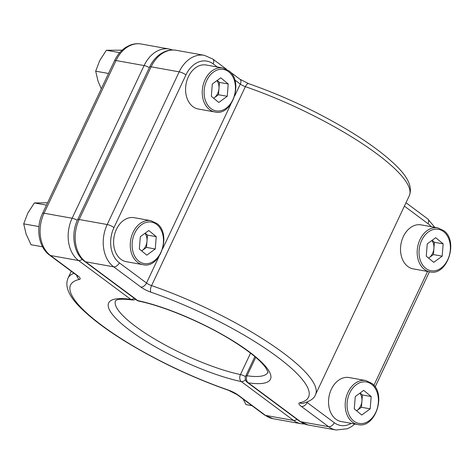 <?xml version="1.0" encoding="UTF-8"?>
<svg xmlns="http://www.w3.org/2000/svg" width="474" height="474" viewBox="0 0 474 474"><rect width="100%" height="100%" fill="white"/><g stroke="black" fill="none" stroke-linecap="round" stroke-linejoin="round"><path stroke-width="0.71" d="M427.246 243.873L435.701 237.705L443.166 243.849L442.177 256.161L433.728 262.329L426.262 256.185L427.246 243.873M437.775 227.858L421.113 224.872A22.355 16.442 100.2 0 0 400.986 243.98A22.355 16.442 100.2 0 0 413.233 268.882L429.894 271.869A22.355 16.442 -79.8 0 1 417.647 246.96A22.355 16.442 -79.8 0 1 437.775 227.858L443.913 230.743C458.879 241.438 447.095 276.312 429.894 271.869M443.166 243.849L434.391 242.279L432.063 240.359M434.391 242.279L433.408 254.591L442.177 256.161M433.408 254.591L428.597 258.105M428.567 258.087A10.742 7.898 100.2 0 0 429.183 257.678A10.742 7.898 100.2 0 0 433.9 248.435A10.742 7.898 100.2 0 0 431.885 240.49M355.263 396.554L363.712 390.386L371.178 396.537L370.194 408.849L361.745 415.017L354.279 408.872L355.263 396.554M365.792 380.539L349.131 377.553A22.355 16.442 100.2 0 0 329.003 396.661A22.355 16.442 100.2 0 0 341.244 421.564L357.911 424.55A22.355 16.442 -79.8 0 1 345.664 399.647A22.355 16.442 -79.8 0 1 365.792 380.539L371.93 383.43C386.897 394.125 375.112 429 357.911 424.55M371.178 396.537L362.409 394.966L360.074 393.041M362.409 394.966L361.425 407.279L370.194 408.849M361.425 407.279L356.608 410.792A10.742 7.898 100.2 0 0 357.2 410.36A10.742 7.898 100.2 0 0 361.917 401.123A10.742 7.898 100.2 0 0 359.896 393.171M212.311 83.999L220.76 77.831L228.225 83.981L227.242 96.293L218.787 102.461L211.321 96.317L212.311 83.999M222.839 67.983L206.178 65.003A22.355 16.442 100.2 0 0 186.051 84.105A22.355 16.442 100.2 0 0 198.292 109.014L214.953 111.994A22.355 16.442 -79.8 0 1 202.712 87.092A22.355 16.442 -79.8 0 1 222.839 67.983L228.978 70.875C243.944 81.569 232.159 116.444 214.953 111.994M228.225 83.981L219.456 82.411L217.122 80.485M219.456 82.411L218.473 94.723L227.242 96.293M218.473 94.723L213.656 98.237M213.632 98.213A10.742 7.898 100.2 0 0 214.242 97.81A10.742 7.898 100.2 0 0 218.964 88.567A10.742 7.898 100.2 0 0 216.944 80.616M140.328 236.686L148.777 230.518L156.242 236.662L155.253 248.98L146.804 255.148L139.338 248.998L140.328 236.686M150.856 220.671L134.189 217.684A22.355 16.442 100.2 0 0 114.062 236.793A22.355 16.442 100.2 0 0 126.309 261.695L142.97 264.682A22.355 16.442 -79.8 0 1 130.729 239.773A22.355 16.442 -79.8 0 1 150.856 220.671L156.995 223.556C171.961 234.257 160.176 269.125 142.97 264.682M156.242 236.662L147.473 235.092L145.139 233.172M147.473 235.092L146.484 247.41L155.253 248.98M146.484 247.41L141.673 250.918M141.649 250.9A10.742 7.898 100.2 0 0 142.259 250.491A10.742 7.898 100.2 0 0 146.981 241.248A10.742 7.898 100.2 0 0 144.961 233.303M243.162 399.114L245.965 404.6L251.996 405.685M38.939 226.584L23.7 223.852L26.111 234.067L31.029 244.732L42.559 246.8M47.566 202.783L34.371 202.949L27.782 213.176L23.7 223.852M46.464 205.118L34.371 202.949M108.528 73.47L95.683 71.171L98.094 81.386L101.3 88.81M122.168 50.173L106.36 50.268L99.765 60.494L95.683 71.171M119.744 52.667L106.36 50.268M115.591 300.629A84.165 19.624 -154.8 0 0 155.401 339.455A84.165 19.624 -154.8 0 0 240.448 374.573L250.556 353.142M71.278 271.264L68.031 278.155A136.767 31.888 25.2 0 1 73.974 273.267M149.328 67.622A5.261 1.226 25.2 0 0 144.108 65.56L116.041 60.536L44.058 213.217L72.125 218.247L144.108 65.56A31.562 23.214 -79.8 0 1 169.212 49.029L141.151 43.999A31.562 23.214 100.2 0 0 116.041 60.536A5.261 1.226 25.2 0 0 114.542 60.713L42.559 213.395A5.261 1.226 25.2 0 1 44.058 213.217A31.562 23.214 100.2 0 0 50.511 255.516L77.683 275.72A5.261 3.348 126.6 0 1 76.723 275.317L49.557 255.107C38.412 247.155 35.568 227.656 42.559 213.395M264.492 414.975A5.261 3.348 -53.4 0 0 265.452 415.384A31.562 23.214 100.2 0 0 272.977 418.69L264.492 414.975L237.326 394.771A5.261 3.348 -53.4 0 0 238.28 395.174L265.452 415.384L293.513 420.408L241.313 381.582A89.42 20.85 25.2 0 1 129.917 330.419A89.42 20.85 25.2 0 1 130.777 299.367L78.577 260.54L50.511 255.516A5.261 3.348 126.6 0 1 49.557 255.107M76.788 275.364A5.261 4.894 77.6 0 0 79.472 279.399A10.523 2.453 -154.8 0 0 77.683 275.72M79.472 279.399A131.505 30.662 -154.8 0 0 101.857 325.395A131.505 30.662 -154.8 0 0 228.178 390.007A5.261 2.169 109 0 0 228.646 390.351C192.248 377.577 157.706 361.212 125.006 341.25C107.408 330.348 93.455 320.009 83.14 310.227C69.423 297.577 64.387 286.883 68.031 278.155M238.28 395.174A10.523 2.453 -154.8 0 0 228.178 390.007M82.174 259.26A5.261 3.348 -53.4 0 1 78.577 260.54A31.562 23.214 -79.8 0 1 72.125 218.247A5.261 1.226 25.2 0 1 77.351 220.309M272.977 418.69L301.037 423.715A31.562 23.214 -79.8 0 1 293.513 420.408A5.261 3.348 -53.4 0 0 296.92 419.289M245.496 376.617A5.261 1.226 25.2 0 0 240.448 374.573A5.261 3.668 -78.2 0 0 241.313 381.582A5.261 3.348 -53.4 0 0 245.485 379.769M134.183 298.247A5.261 3.348 -53.4 0 1 130.777 299.367A5.261 4.059 98.3 0 0 132.199 299.947A5.261 5.261 0 0 0 135.594 299.295M255.735 357.343L247.049 375.758A84.165 19.624 -154.8 0 0 267.84 372.404C268.432 372.86 267.668 371.225 265.558 367.51C259.906 359.707 247.831 350.156 229.345 338.845C201.414 321.893 163.317 306.062 138.9 301.144A5.261 3.668 101.8 0 1 137.792 300.623A89.42 20.85 25.2 0 1 249.188 351.785A89.42 20.85 25.2 0 1 248.329 382.838L300.528 421.664L328.595 426.695L301.423 406.485A5.261 3.348 -53.4 0 0 307.116 402.485L334.283 422.695A26.301 19.345 100.2 0 0 351.275 423.365M217.347 67L213.14 63.872A26.301 19.345 100.2 0 0 185.95 74.892A5.261 1.226 25.2 0 0 179.184 71.847L151.123 66.816L79.14 219.503L107.201 224.528L179.184 71.847A31.562 23.214 -79.8 0 1 204.288 55.31L176.227 50.285A31.562 23.214 100.2 0 0 151.123 66.816A5.261 1.226 25.2 0 0 149.624 66.994L77.635 219.681A5.261 1.226 25.2 0 1 79.14 219.503A31.562 23.214 100.2 0 0 85.593 261.796L137.792 300.623A5.261 3.348 126.6 0 1 136.838 300.22L84.633 261.387C73.494 253.436 70.644 233.943 77.635 219.681M234.749 95.872L240.312 84.082L234.76 79.952M185.95 74.892L113.967 227.579A26.301 19.345 100.2 0 0 119.341 262.827L146.513 283.031L158.867 256.831M162.766 248.56L230.85 104.144M150.928 292.197A10.523 2.453 -154.8 0 1 140.825 287.031A5.261 3.348 126.6 0 0 146.513 283.031A5.261 1.226 -154.8 0 0 151.567 285.615A136.767 31.888 25.2 0 1 315.441 394.801L409.24 195.845A136.767 31.888 -154.8 0 0 245.36 86.665L151.567 285.615A5.261 2.169 -71 0 0 150.928 292.197A131.505 30.662 -154.8 0 1 277.249 356.809A131.505 30.662 -154.8 0 1 299.633 402.805A10.523 2.453 -154.8 0 0 301.423 406.485M431.144 226.667A26.301 19.345 100.2 0 0 428.081 223.74L404.393 206.125M307.359 401.964L307.116 402.485A5.261 1.226 -154.8 0 1 306.749 402.201M373.879 385.35L427.578 271.454M140.825 287.031L113.653 266.821L85.593 261.796A5.261 3.348 126.6 0 1 84.633 261.387M254.876 356.614L245.751 375.971A5.261 1.226 25.2 0 1 247.049 375.758A5.261 4.059 -81.7 0 0 248.329 382.838A5.261 3.348 126.6 0 1 247.369 382.435L299.574 421.262A5.261 3.348 126.6 0 0 300.528 421.664A31.562 23.214 100.2 0 0 308.053 424.971L336.119 430.001A31.562 23.214 -79.8 0 1 328.595 426.695A5.261 3.348 -53.4 0 0 334.283 422.695M119.341 262.827A5.261 3.348 126.6 0 1 113.653 266.821A31.562 23.214 -79.8 0 1 107.201 224.528A5.261 1.226 25.2 0 1 113.967 227.579M315.441 394.801C314.209 398.474 310.043 401.318 302.945 403.315A5.261 4.894 -102.4 0 1 299.633 402.805M226.501 69.234L212.773 59.025A5.261 3.348 126.6 0 1 213.14 63.872M428.081 223.74A5.261 3.348 -53.4 0 0 427.708 218.893L405.987 202.736M230.151 71.947L239.939 79.229A5.261 3.348 126.6 0 1 240.312 84.082A5.261 1.226 -154.8 0 0 245.36 86.665A5.261 2.169 109 0 1 248.619 83.649C285.016 96.423 319.559 112.788 352.259 132.75C369.856 143.652 383.81 153.991 394.125 163.773C407.841 176.423 412.878 187.117 409.24 195.845M443.954 231.916A21.04 15.476 100.2 0 0 419.123 250.041A21.04 15.476 100.2 0 0 441.057 268.1A21.04 15.476 100.2 0 0 443.954 231.916M371.971 384.598A21.04 15.476 100.2 0 0 347.14 402.722A21.04 15.476 100.2 0 0 369.074 420.782A21.04 15.476 100.2 0 0 371.971 384.598M229.019 72.048A21.04 15.476 100.2 0 0 204.187 90.167A21.04 15.476 100.2 0 0 226.122 108.226A21.04 15.476 100.2 0 0 229.019 72.048M157.036 224.729A21.04 15.476 100.2 0 0 132.199 242.854A21.04 15.476 100.2 0 0 154.139 260.913A21.04 15.476 100.2 0 0 157.036 224.729M228.646 390.351L237.326 394.771M114.542 60.713C117.279 54.948 121.042 50.493 125.823 47.347L129.787 45.279C133.526 43.768 137.312 43.341 141.151 43.999M76.723 275.317L77.783 276.224L77.475 275.672M301.037 423.715L304.604 424.023M115.573 300.64L116.266 300.208C118.417 298.993 123.726 298.904 132.199 299.947M172.66 49.977L169.212 49.029M336.119 430.001L347.412 428.745L351.394 426.683L354.896 424.011M429.432 271.786L375.124 386.985M212.773 59.025L204.288 55.31M434.765 227.313L427.708 218.893M239.939 79.229L248.619 83.649M149.624 66.994C152.361 61.235 156.118 56.779 160.899 53.627L164.863 51.559C168.608 50.048 172.394 49.622 176.227 50.285M136.838 300.22A5.261 5.261 0 0 0 138.9 301.144M245.751 375.971A5.261 5.261 0 0 0 247.369 382.435M299.574 421.262L308.053 424.971"/></g></svg>
